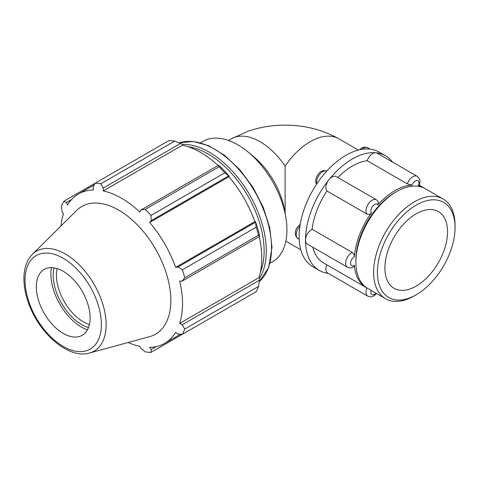<?xml version="1.0" encoding="UTF-8"?>
<svg xmlns="http://www.w3.org/2000/svg" width="479" height="479" viewBox="0 0 479 479"><rect width="100%" height="100%" fill="white"/><g stroke="black" fill="none" stroke-linecap="round" stroke-linejoin="round"><path stroke-width="0.72" d="M352.227 252.451A8.634 4.988 120 0 0 346.215 260.007A8.634 4.988 120 0 0 347.449 267.222L307.308 244.051A8.634 4.988 -60 0 1 305.518 240.093A8.634 4.988 -60 0 1 312.086 229.273L352.227 252.451C353.676 253.493 354.388 254.954 354.376 256.834A57.576 33.243 -60 0 1 371.482 212.748C370.135 214.37 368.668 214.843 367.082 214.167A8.634 4.988 120 0 1 368.225 204.102A8.634 4.988 120 0 1 376.44 199.797L378.446 201.857L377.817 204.862A57.576 33.243 -60 0 1 412.03 185.116L407.336 183.894A8.634 4.988 120 0 1 417.155 176.296C418.987 177.907 419.849 179.086 419.736 179.823C420.257 180.134 420.029 182.098 419.059 185.72L418.371 185.678A57.576 33.243 -60 0 1 423.711 187.786A57.576 33.243 -60 0 1 424.538 188.295M366.986 287.975A57.576 33.243 -60 0 1 366.136 287.514A57.576 33.243 -60 0 1 354.376 265.288L353.897 266.719C351.7 268.132 349.55 268.3 347.449 267.222M443.123 198.995L425.394 188.756A57.576 33.243 120 0 0 396.606 191.606L394.924 192.582A55.199 31.871 120 0 0 355.891 260.187L355.891 262.127A57.576 33.243 120 0 0 367.818 288.484L385.547 298.722A57.576 33.243 120 0 0 414.335 295.866L416.215 294.783A54.917 31.71 -60 0 1 377.38 272.365A54.917 31.71 -60 0 1 416.215 205.102A54.917 31.71 -60 0 1 455.05 227.519L455.05 225.352A57.576 33.243 120 0 0 443.123 198.995A57.576 33.243 120 0 0 385.547 232.237A57.576 33.243 120 0 0 385.547 298.722M366.944 287.957A8.634 4.988 120 0 0 367.806 296.184L327.666 273.012A8.634 4.988 -60 0 1 326.798 264.803M367.082 214.167L326.935 190.989A8.634 4.988 -60 0 1 328.929 179.757A8.634 4.988 -60 0 1 336.3 176.625L376.44 199.797M407.336 183.894L367.195 160.716A8.634 4.988 -60 0 1 375.752 152.729A8.634 4.988 -60 0 1 377.015 153.118L417.155 176.296M367.195 160.716A57.576 33.243 120 0 0 337.839 177.511M326.935 190.989A57.576 33.243 120 0 0 312.086 229.273M312.835 247.242A57.576 33.243 120 0 0 323.553 262.929L366.136 287.514M392.463 162.04A66.216 38.23 120 0 0 385.445 155.723A66.216 38.23 120 0 0 375.752 152.729A66.216 38.23 120 0 0 328.929 179.757A66.216 38.23 120 0 0 305.518 240.093A66.216 38.23 120 0 0 319.236 270.407A66.216 38.23 120 0 0 328.211 273.323M358.394 150.071L338.946 138.844A57.576 33.243 -60 0 0 285.101 166.117L285.101 213.119M385.445 155.723L379.057 152.035A66.216 38.23 120 0 0 369.363 149.041A66.216 38.23 120 0 0 322.541 176.068A66.216 38.23 120 0 0 299.13 236.404A66.216 38.23 120 0 0 312.847 266.719L319.236 270.407M270.054 263.222L272.533 261.791A69.533 40.146 -120 0 0 286.933 229.962A69.533 40.146 -120 0 0 285.783 217.077L284.622 210.317A57.576 33.243 -120 0 0 253.625 156.627L248.35 152.238A69.533 40.146 -120 0 0 203 141.353L200.515 142.79M174.655 141.149L100.853 183.762A92.71 53.528 -120 0 0 95.129 183.194L168.931 140.587A92.71 53.528 60 0 1 174.655 141.149L180.547 143.449L182.254 144.359L182.451 145.197A86.22 49.78 60 0 1 218.137 165.453M229.237 176.236A87.148 50.313 -120 0 0 219.316 165.758L218.4 165.297L219.053 166.782A92.71 53.528 60 0 1 224.771 172.823L229.237 176.236L228.938 176.733A86.22 49.78 60 0 1 254.864 221.639L255.445 221.627L256.163 227.202A92.71 53.528 60 0 1 258.534 235.177L259.498 236.482L259.558 235.458A87.148 50.313 -120 0 0 255.445 221.627M259.235 236.632A86.22 49.78 60 0 1 258.929 277.664L259.558 278.251L259.498 280.185L258.534 286.442A92.71 53.528 60 0 1 256.163 291.681L182.361 334.288L178.02 334.085L175.637 332.396A86.22 49.78 -120 0 1 164.668 343.335A86.22 49.78 -120 0 1 149.711 347.365L151.256 349.532L150.969 352.412L224.771 309.805M182.451 145.197L103.225 190.941L103.272 188.061L180.547 143.449M100.853 183.762L103.272 188.061M66.371 202.509L63.737 201.318L95.129 183.194L93.136 187.061L93.405 189.965A86.22 49.78 -120 0 0 78.448 193.995A86.22 49.78 -120 0 0 67.479 204.934L66.371 202.509L71.551 199.521M128.192 342.479A86.22 49.78 -120 0 0 139.892 346.395L141.119 348.532L145.245 351.849A92.71 53.528 -120 0 0 150.969 352.412M258.929 277.664L179.703 323.403A86.22 49.78 -120 0 0 182.529 303.866A86.22 49.78 -120 0 0 179.703 281.065L182.218 281.095L259.498 236.482M258.534 235.177L184.732 277.784L182.218 281.095M228.938 176.733L149.711 222.472L151.256 220.615L228.537 175.997M224.771 172.823L150.969 215.436L151.256 220.615M54.013 267.857A40.32 23.279 -120 0 0 88.489 327.564M89.411 324.511A38.039 21.962 60 0 1 57.127 268.581M51.409 267.629A43.595 25.171 -120 0 0 87.382 329.935M259.498 280.185L182.218 324.804L184.732 329.049L258.534 286.442M182.218 324.804L179.703 323.403M89.531 353.017L149.592 336.647A73.73 42.565 -120 0 0 170.823 300.423A73.73 42.565 -120 0 0 134.952 222.519A73.73 42.565 -120 0 0 76.7 210.395L32.494 254.223C27.016 259.893 24.166 267.677 23.95 277.581C23.812 285.328 25.225 293.495 28.189 302.075C38.422 332.965 68.539 359.448 89.531 353.017A57.696 33.308 -120 0 0 106.14 324.672A57.696 33.308 -120 0 0 78.071 263.713A57.696 33.308 -120 0 0 32.494 254.223M184.732 277.784A92.71 53.528 -120 0 0 182.361 269.809L256.163 227.202M255.295 222.352L178.02 266.971L182.361 269.809M178.02 266.971L175.637 267.378A86.22 49.78 -120 0 0 149.711 222.472M150.969 215.436A92.71 53.528 -120 0 0 145.245 209.395L219.053 166.782M218.4 165.297L141.119 209.916L145.245 209.395M141.119 209.916L139.892 212.107A86.22 49.78 -120 0 0 103.225 190.941M63.737 201.318A92.71 53.528 -120 0 0 61.366 206.557L62.174 211.79L63.414 213.927A86.22 49.78 -120 0 0 60.953 226.01M182.361 334.288A92.71 53.528 -120 0 0 184.732 329.049M156.435 346.545L151.256 349.532M254.864 221.639L175.637 267.378M90.112 317.876A38.039 21.962 -120 0 0 71.605 277.688A38.039 21.962 -120 0 0 41.553 271.431A38.039 21.962 -120 0 0 44.2 313.326A38.039 21.962 -120 0 0 79.161 336.563A38.039 21.962 -120 0 0 90.112 317.876M285.783 217.077A69.533 40.146 -120 0 0 248.35 152.238M455.05 227.519A54.917 31.71 -60 0 1 416.215 294.783M396.606 191.606A57.576 33.243 120 0 0 355.891 262.127M447.536 231.86A44.29 25.573 120 0 0 438.363 211.586A44.29 25.573 120 0 0 394.073 237.159A44.29 25.573 120 0 0 394.073 288.298A44.29 25.573 120 0 0 428.202 276.431A44.29 25.573 120 0 0 447.536 231.86M361.849 149.346A8.634 4.988 -60 0 1 367.746 147.766L364.603 147.083L363.405 147.298L361.34 148.245L359.484 149.807M299.201 239.368L298.04 238.698A8.634 4.988 -60 0 1 299.908 226.178M316.799 183.906A8.634 4.988 -60 0 1 319.535 174.566A8.634 4.988 -60 0 1 326.768 171.135L323.882 170.584L322.69 170.805L320.619 171.757L318.583 173.518L316.116 177.799L315.607 181.337L316.499 184.355M412.03 185.116A5.179 2.994 -60 0 1 417.113 180.463A5.179 2.994 -60 0 1 418.371 185.678M371.482 212.748A5.179 2.994 -60 0 1 372.734 206.084A5.179 2.994 -60 0 1 377.817 204.862M354.376 265.288A5.179 2.994 -60 0 1 350.544 263.27A5.179 2.994 -60 0 1 354.376 256.834M375.985 293.202A5.179 2.994 -60 0 1 371.973 294.603A5.179 2.994 -60 0 1 371.189 290.43M285.101 166.117A57.576 33.243 -120 0 0 231.261 138.844L228.471 140.455M259.504 278.203A80.658 46.571 -120 0 0 266.294 250.96A80.658 46.571 -120 0 0 182.271 144.43M188.133 146.754A79.137 45.691 60 0 1 264.139 250.96A79.137 45.691 60 0 1 260.426 271.964M179.176 142.904A80.658 46.571 60 0 1 239.386 170.111A80.658 46.571 60 0 1 271.539 247.936A80.658 46.571 60 0 1 259.283 281.646M101.38 324.385A53.971 31.159 60 0 1 44.134 329.498A53.971 31.159 60 0 1 44.134 253.163A53.971 31.159 60 0 1 101.38 324.385M370.081 149.113L367.746 147.766M298.04 238.698L295.86 236.285L295.25 232.902L295.759 230.255L296.776 227.998L300.207 224.256M376.59 293.549L374.213 295.705L372.147 296.657L370.95 296.872L367.806 296.184M419.263 185.217L423.711 187.786M300.812 249.798L285.855 241.165M231.261 138.844L247.972 131.246C259.881 127.169 272.264 125.133 285.131 125.139C304.62 125.127 322.559 129.695 338.946 138.844M179.152 142.892L193.163 141.425L208.724 145.73L224.669 155.406L239.817 169.68L253.026 187.457L263.27 207.347L269.755 227.824L271.982 247.314L268.743 267.39L259.277 281.676M180.487 334.204L164.668 343.335M94.267 184.864L78.448 193.995"/></g></svg>
